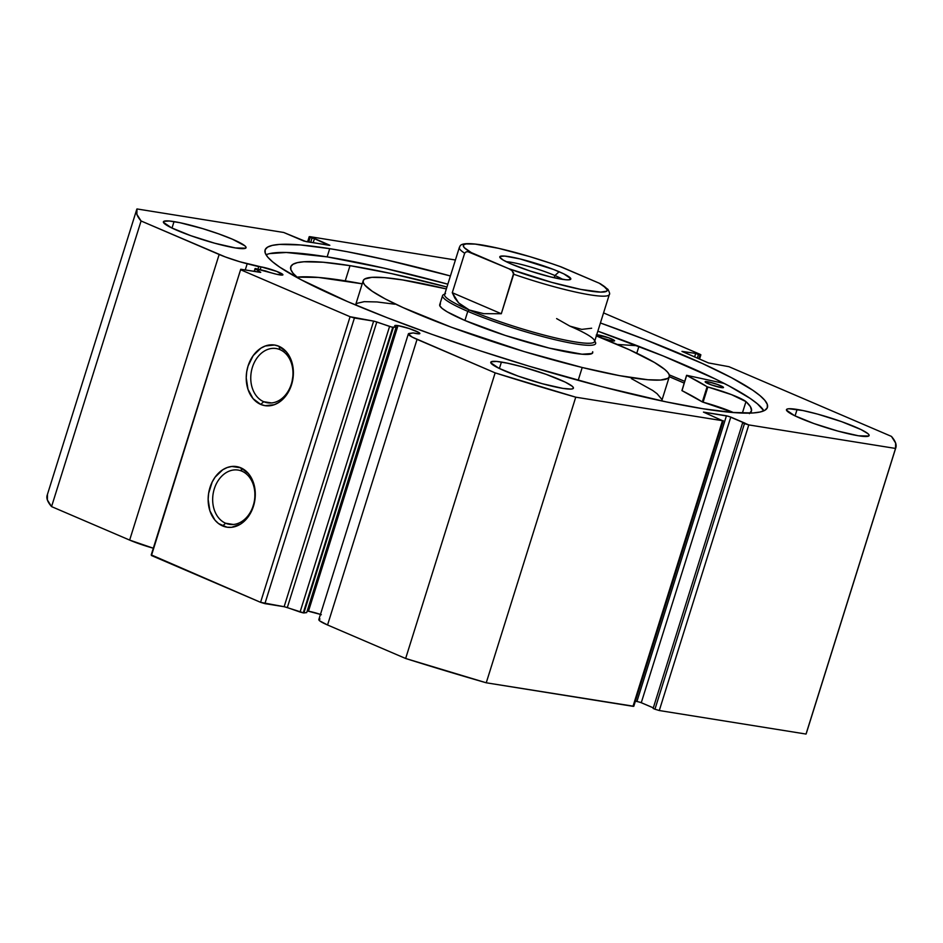 <?xml version="1.0" encoding="UTF-8"?>
<svg xmlns="http://www.w3.org/2000/svg" width="943" height="943" viewBox="0 0 943 943"><rect width="100%" height="100%" fill="white"/><g stroke="black" fill="none" stroke-linecap="round" stroke-linejoin="round"><path stroke-width="1.41" d="M47.456 494.556L47.362 499.931L51.559 506.603L141.073 220.98A397.805 48.482 -162.6 0 1 136.652 209.735A397.805 48.482 -162.6 0 1 136.971 208.945L283.713 232.473L306.051 241.608L329.838 245.286L314.502 238.508L313.17 242.752L314.502 238.508L312.039 238.107L310.707 242.363L312.039 238.107L310.223 237.33L308.75 242.045L310.223 237.33L309.21 236.705L309.999 236.681L455.41 259.997L309.999 236.681L329.048 245.298L303.929 241.09L283.713 232.473L136.971 208.945L136.865 214.32L141.073 220.98L225.365 256.956L239.958 261.789L261.058 266.881L260.197 269.615L261.058 266.881A13.155 1.603 -162.6 0 1 275.108 270.794A13.155 1.603 -162.6 0 1 282.924 274.814A13.155 1.603 -162.6 0 1 279.694 274.885A13.155 1.603 -162.6 0 1 265.655 270.983L255.282 268.507L260.445 272.386L240.736 269.25L151.234 554.873L260.574 602.329L284.798 606.844L303.905 612.95L393.408 327.339L392.76 327.292L303.257 612.903L306.687 612.596L396.201 326.985L394.834 325.571L397.981 325.618A13.155 1.603 -162.6 0 1 412.032 329.52A13.155 1.603 -162.6 0 1 419.847 333.551A13.155 1.603 -162.6 0 1 416.617 333.622A13.155 1.603 -162.6 0 1 413.175 332.914L408.331 334.011L412.268 337.134L495.146 372.874L575.749 397.18L722.503 420.696L703.454 412.091L728.574 416.299L748.789 424.916L895.544 448.444L895.638 443.069L891.441 436.397L728.951 366.697L708.452 362.925L681.978 351.409L695.698 353.425L700.071 354.863L700.861 354.804L699.847 354.214L603.567 312.911L699.847 354.214L700.861 354.851L700.071 354.863L698.834 358.8L700.071 354.863L698.433 354.603L697.313 358.151L698.433 354.603L695.698 353.425L694.59 356.973L695.698 353.425L681.978 351.374L708.452 362.925L728.951 366.697L891.441 436.397A397.805 48.482 -162.6 0 1 895.85 447.654A397.805 48.482 -162.6 0 1 895.544 448.444L806.359 733.23M321.327 614.718A13.155 1.603 17.4 0 0 308.467 611.241L397.981 325.618L409.121 328.518L418.645 332.396L419.835 333.398L419.128 333.834L413.175 332.914L409.498 333.386A27.712 3.371 -162.6 0 0 408.343 333.928L318.84 619.551A27.712 3.371 17.4 0 0 327.551 624.985L405.643 658.485L486.246 682.791L633.79 706.26M280.024 349.653A27.477 20.923 -80.9 0 0 252.394 367.322A27.477 20.923 -80.9 0 0 263.71 401.706L260.704 404.417A30.683 23.363 99.1 0 1 248.056 366.014A30.683 23.363 99.1 0 1 278.916 346.281L280.024 349.653A27.477 20.923 99.1 0 1 292.024 381.538A27.477 20.923 99.1 0 1 267.517 402.814A27.477 20.923 99.1 0 1 263.71 401.706A27.477 20.923 99.1 0 1 251.71 369.821A27.477 20.923 99.1 0 1 276.216 348.545A27.477 20.923 99.1 0 1 280.024 349.653L278.916 346.281L286.542 352.069L291.635 361.393L292.955 366.957L293.391 372.839L291.564 384.673L286.413 395.093L278.751 402.496L274.319 404.7L265.124 405.679L260.704 404.417L253.066 398.63L247.985 389.306L246.229 377.848L246.701 371.872L248.056 366.014L253.207 355.605L260.869 348.191L265.301 345.998L274.496 345.02L278.916 346.281A30.683 23.363 99.1 0 1 291.564 384.673A30.683 23.363 99.1 0 1 260.704 404.417L263.71 401.706L271.478 402.944L263.71 401.706A27.477 20.923 -80.9 0 0 291.34 384.025A27.477 20.923 -80.9 0 0 280.024 349.653M241.927 471.182A27.477 20.923 -80.9 0 0 214.297 488.863A27.477 20.923 -80.9 0 0 225.625 523.235L222.619 525.946A30.683 23.363 99.1 0 1 209.971 487.555A30.683 23.363 99.1 0 1 240.83 467.822L241.927 471.182A27.477 20.923 99.1 0 1 253.938 503.067A27.477 20.923 99.1 0 1 229.42 524.343A27.477 20.923 99.1 0 1 225.625 523.235A27.477 20.923 99.1 0 1 213.613 491.35A27.477 20.923 99.1 0 1 238.119 470.074A27.477 20.923 99.1 0 1 241.927 471.182L240.83 467.822L248.457 473.598L251.38 477.901L254.869 488.498L254.834 500.368L251.274 511.707L248.327 516.623L240.665 524.037L231.624 527.302L227.027 527.208L218.54 523.577L214.98 520.171L209.9 510.835L208.144 499.389L208.615 493.401L212.163 482.062L215.11 477.146L222.784 469.732L227.216 467.539L231.813 466.455L240.83 467.822A30.683 23.363 99.1 0 1 253.467 506.214A30.683 23.363 99.1 0 1 222.619 525.946L225.625 523.235L233.392 524.485L225.625 523.235A27.477 20.923 -80.9 0 0 253.254 505.566A27.477 20.923 -80.9 0 0 241.927 471.182M669.306 376.693A263.227 32.074 -162.6 0 1 684.146 383.058L669.306 376.693A160.404 19.544 -162.6 0 1 582.208 367.499A160.404 19.544 -162.6 0 1 363.185 280.731A160.404 19.544 -162.6 0 1 446.345 288.923L402.413 279.906L384.614 277.643L371.86 277.348L364.658 279.022L363.244 280.59L363.291 282.605L364.811 285.081L372.202 291.246L385.133 298.86L403.097 307.607L451.226 327.186L524.284 351.609L582.208 367.499L578.177 380.335L582.208 367.499L619.492 375.644L647.9 379.746L660.642 380.041L667.844 378.367L669.271 376.799L669.212 374.772L667.691 372.308L664.709 369.42L654.501 362.501L629.405 349.782L596.353 335.932A160.404 19.544 -162.6 0 1 669.318 376.658L661.703 400.964M684.689 381.349A274.295 33.429 17.4 0 0 669.247 374.866L684.689 381.349M329.708 248.669A263.227 32.074 -162.6 0 1 450.412 275.969L386.654 259.962L347.118 251.698L329.708 248.669L327.138 256.873L329.708 248.669L300.428 244.944L279.434 244.426L272.315 245.392L267.553 247.149L265.172 249.706L265.219 253.007L267.682 257.05L272.539 261.777L279.741 267.152L300.876 279.623L347.778 301.689L387.408 317.815L431.988 334.364L479.81 350.69L529.023 366.179L601.351 386.536L666.336 401.907L702.794 408.72A263.227 32.074 -162.6 0 1 421.533 330.604A263.227 32.074 -162.6 0 1 265.077 249.978A263.227 32.074 -162.6 0 1 329.708 248.669M600.408 322.977A263.227 32.074 -162.6 0 1 767.425 407.411A263.227 32.074 -162.6 0 1 702.794 408.72L732.074 412.445L753.068 412.963L760.188 411.997L764.962 410.229L767.331 407.682L767.284 404.37L764.832 400.339L759.975 395.612L752.773 390.237L731.627 377.766L702.205 363.409L645.095 339.574L600.408 322.977M763.877 410.794A263.227 32.074 17.4 0 0 597.838 331.182L663.059 355.935L715.313 378.992L729.057 385.97L750.204 398.441L757.406 403.816L763.877 410.794M269.745 253.596L286.271 252.476L327.138 256.873L384.084 268.166L447.831 284.173A263.227 32.074 17.4 0 0 327.138 256.873A263.227 32.074 17.4 0 0 266.056 254.787M797.094 409.451A43.307 5.281 -162.6 0 1 843.372 422.299A43.307 5.281 -162.6 0 1 869.116 435.56A43.307 5.281 -162.6 0 1 858.484 435.784L837.903 431.092L813.927 423.548L794.607 415.686L786.486 410.158L786.863 409.191L788.82 408.743L803.094 410.57L817.664 414.13L841.651 421.674L860.959 429.536L867.89 433.627L869.092 435.065L868.703 436.031L858.484 435.784A43.307 5.281 -162.6 0 1 812.206 422.924A43.307 5.281 -162.6 0 1 786.462 409.663A43.307 5.281 -162.6 0 1 797.094 409.451L795.067 415.91L797.094 409.451M501.417 362.053A43.307 5.281 -162.6 0 1 547.694 374.901A43.307 5.281 -162.6 0 1 573.427 388.162A43.307 5.281 -162.6 0 1 562.794 388.375L542.225 383.695L518.237 376.151L498.93 368.289L490.796 362.76L491.185 361.794L496.596 361.428L507.405 363.173L521.986 366.733L545.973 374.277L565.281 382.139L572.201 386.229L573.403 387.667L573.026 388.634L571.069 389.082L562.794 388.375A43.307 5.281 -162.6 0 1 516.516 375.526A43.307 5.281 -162.6 0 1 490.773 362.265A43.307 5.281 -162.6 0 1 501.417 362.053L499.389 368.513L501.417 362.053M174.031 221.605A43.307 5.281 -162.6 0 1 220.308 234.453A43.307 5.281 -162.6 0 1 246.052 247.726A43.307 5.281 -162.6 0 1 235.408 247.938L214.839 243.247L190.851 235.703L171.543 227.841L163.422 222.324L163.799 221.357L169.21 220.992L180.03 222.725L202.615 228.607L218.587 233.84L232.438 239.216L244.826 245.781L246.029 247.231L245.64 248.186L235.408 247.938A43.307 5.281 -162.6 0 1 189.13 235.09A43.307 5.281 -162.6 0 1 163.398 221.817A43.307 5.281 -162.6 0 1 174.031 221.605L172.003 228.065L174.031 221.605M254.174 271.407L255.07 268.578L254.48 271.454L255.305 268.826L260.751 272.327L240.736 269.25L151.234 554.873L240.736 269.25L151.446 555.521L260.574 602.329L350.089 316.718L240.96 269.898L350.089 316.718L374.3 321.233L392.088 327.162L396.201 326.985A13.155 1.603 -162.6 0 1 394.752 325.689A13.155 1.603 -162.6 0 1 397.981 325.618L308.467 611.241L320.455 614.412M319.995 618.997L318.828 619.622L319.771 620.907L327.551 624.985L417.054 339.374L495.146 372.874L405.643 658.485L327.551 624.985L417.054 339.374A27.712 3.371 -162.6 0 1 408.343 333.928M723.293 420.684L633.79 706.295L633.001 706.319L722.503 420.696L633.001 706.319L486.246 682.791L575.749 397.18L722.503 420.696L703.454 412.091L726.452 415.78L636.949 701.392L635.405 701.144L640.25 702.299L653.322 707.863L641.275 702.7L730.778 417.077L745.111 423.23L742.636 422.829L744.463 423.607L654.949 709.219L659.287 710.527L806.029 734.055L659.287 710.527L748.789 424.916L895.544 448.444L806.029 734.055A397.805 48.482 17.4 0 0 806.348 733.265L895.85 447.654M653.134 708.441L654.949 709.219L653.134 708.441L742.636 422.829L653.134 708.441M136.652 209.735L47.15 495.346A397.805 48.482 17.4 0 0 51.559 506.603L129.651 540.091L153.32 548.213A27.712 3.371 17.4 0 1 129.651 540.091L51.559 506.603L141.073 220.98L219.153 254.48L129.651 540.091L219.153 254.48A27.712 3.371 -162.6 0 0 247.196 263.757L258.736 266.669A13.155 1.603 -162.6 0 1 261.058 266.881L276.818 271.431L282.806 274.955L276.735 274.295L255.07 268.578M264.9 603.638L284.126 606.714L373.64 321.103L354.415 318.015L264.9 603.638L260.574 602.329L350.089 316.718L354.415 318.015L264.9 603.638M726.452 415.78L730.778 417.077L641.275 702.7L636.949 701.392L726.452 415.78M659.287 710.527L748.789 424.916L744.463 423.607L654.949 709.219L659.287 710.527M405.643 658.485A397.805 48.482 17.4 0 0 486.246 682.791L575.749 397.18A397.805 48.482 -162.6 0 1 495.146 372.874L405.643 658.485M257.993 269.05L258.736 266.669L257.993 269.05M245.251 269.981L247.196 263.757L245.251 269.981M308.467 611.241A13.155 1.603 17.4 0 0 307.17 611.064M396.201 326.985L393.408 327.339L303.905 612.95L306.687 612.596L396.201 326.985M287.309 607.575L300.074 612.042L389.589 326.431L376.811 321.964L287.309 607.575L284.126 606.714L373.64 321.103L376.811 321.964L287.309 607.575M300.074 612.042L303.257 612.903L392.76 327.292L389.589 326.431L300.074 612.042M592.782 352.682A80.202 9.772 -162.6 0 1 549.227 348.097L582.079 354.214L592.051 353.531L592.734 351.739M669.294 376.717A263.062 32.062 -162.6 0 1 684.146 383.082L669.294 376.717M661.597 399.078L657.094 393.726L652.686 390.449L631.362 378.591M394.799 304.212L376.988 301.949L364.246 301.654L357.043 303.328L355.617 304.895M440.452 303.858L439.768 305.65L442.019 308.326L447.123 311.791L465.005 320.502L505.271 335.437L549.227 348.097A80.202 9.772 -162.6 0 1 439.721 304.707L442.573 295.595A80.202 9.772 -162.6 0 1 444.695 294.216M562.7 279.399A32.722 3.984 17.4 0 0 554.908 275.533L559.116 271.737A37.213 4.538 -162.6 0 1 570.374 279.505A37.213 4.538 -162.6 0 1 547.058 276.028A37.213 4.538 -162.6 0 1 511.483 264.111L530.143 271.03L550.547 276.912L565.812 279.765L568.782 279.835L570.786 278.621L563.808 273.871L553.517 269.462L520.041 258.936L504.788 256.083L500.132 256.402L499.802 257.227L503.197 260.068L511.483 264.111A37.213 4.538 -162.6 0 1 499.884 257.415A37.213 4.538 -162.6 0 1 519.499 258.806A37.213 4.538 -162.6 0 1 559.116 271.737L554.908 275.533A32.722 3.984 -162.6 0 1 562.7 279.399M554.201 277.772L554.908 275.533L554.201 277.772M594.691 341.225A80.202 9.772 -162.6 0 1 595.646 343.558A80.202 9.772 -162.6 0 1 548.861 338.183A80.202 9.772 -162.6 0 1 467.775 311.343L464.923 320.467L467.775 311.343L469.284 309.999A78.599 9.583 -162.6 0 1 445.509 293.615L443.516 294.629A80.202 9.772 17.4 0 0 467.775 311.343A80.202 9.772 -162.6 0 1 442.573 295.595M467.775 311.343A80.202 9.772 17.4 0 0 553.152 339.244A80.202 9.772 17.4 0 0 595.422 342.238L594.373 340.258A78.599 9.583 -162.6 0 1 552.94 337.323A78.599 9.583 -162.6 0 1 469.284 309.999L467.775 311.343M556.618 318.593L569.89 326.125A78.599 9.583 -162.6 0 1 594.373 340.258M469.284 309.999A78.599 9.583 17.4 0 0 548.743 336.286A78.599 9.583 17.4 0 0 594.585 341.566L609.343 294.464A78.599 9.583 -162.6 0 1 513.687 274.236L501.311 313.736L483.759 313.677L469.284 309.999L458.604 302.88L452.275 292.707L464.663 253.207A78.599 9.583 -162.6 0 1 459.347 247.455L444.589 294.558A78.599 9.583 17.4 0 0 469.284 309.999L483.759 313.677L501.311 313.736L513.699 273.093L512.014 270.629L508.902 268.743L467.917 251.71L466.137 251.875L464.663 253.207L452.275 292.707L501.311 313.736L452.275 292.707L454.868 298.141L458.604 302.88L463.426 306.852L469.284 309.999M609.343 294.464C610.05 294.169 609.567 292.448 607.917 289.324L599.253 283.218L603.508 285.87L607.268 289.89L606.691 291.175L600.691 292.106L580.829 289.418L551.738 282.358L508.902 268.743L471.347 252.63L464.392 247.738L463.319 245.958L463.897 244.673L466.113 243.931L475.201 244.096L498.694 248.351L529.612 256.579L551.278 263.474L561.686 267.105L599.253 283.218L560.012 266.515M569.89 326.125L581.772 329.39L591.65 328.223M600.868 284.032L599.253 283.218A75.393 9.182 -162.6 0 1 588.727 290.845A75.393 9.182 -162.6 0 1 508.902 268.743L512.014 270.629L513.687 274.236A78.599 9.583 17.4 0 0 609.131 294.876M459.559 247.054A78.599 9.583 17.4 0 0 464.663 253.207L466.137 251.875L467.917 251.71L471.347 252.63A75.393 9.182 -162.6 0 1 481.873 245.003A75.393 9.182 -162.6 0 1 561.686 267.105M506.25 261.706A32.722 3.984 -162.6 0 1 554.908 275.533A32.722 3.984 17.4 0 0 506.25 261.706M596.683 334.859A9.619 1.179 -162.6 0 1 598.605 335.013L598.157 336.439L598.605 335.013A9.619 1.179 -162.6 0 1 608.895 337.865A9.619 1.179 -162.6 0 1 614.612 340.812A9.619 1.179 -162.6 0 1 612.255 340.859L614.341 340.376L608.506 337.724L596.341 334.954M707.498 381.715A9.619 1.179 -162.6 0 1 717.788 384.579A9.619 1.179 -162.6 0 1 723.505 387.526A9.619 1.179 -162.6 0 1 721.147 387.573L723.234 387.09L717.399 384.438L708.83 381.974L705.14 381.88L711.246 384.85L721.147 387.573A9.619 1.179 -162.6 0 1 710.857 384.72A9.619 1.179 -162.6 0 1 705.14 381.774A9.619 1.179 -162.6 0 1 707.498 381.715L707.05 383.153L707.498 381.715M350.018 265.655A241.373 29.422 -162.6 0 1 446.947 287.014L391.439 273.6L350.018 265.655L345.256 280.849L350.018 265.655L323.166 262.237L303.917 261.765L297.387 262.649L293.014 264.264L290.833 266.598L290.88 269.639L293.132 273.34L298.177 278.173A241.373 29.422 -162.6 0 1 290.75 266.857A241.373 29.422 -162.6 0 1 350.018 265.655M362.218 283.819A241.373 29.422 17.4 0 0 345.256 280.849A241.373 29.422 17.4 0 0 296.962 277.148L318.404 277.431L362.218 283.819M638.918 346.376L636.773 353.212L638.918 346.376M686.834 375.349L724.165 383.424L686.834 375.349M749.414 413.647L751.547 410.641L750.392 406.61L745.972 401.612L742.365 413.069L745.972 401.612A241.373 29.422 -162.6 0 1 751.406 411.219A241.373 29.422 -162.6 0 1 750.133 413.105M637.22 345.727L617.276 344.454L637.22 345.727M686.575 375.326L681.919 390.602A219.754 26.781 17.4 0 1 702.335 401.93L707.097 386.736L702.335 401.93L681.919 390.602L686.681 375.408A219.754 26.781 -162.6 0 1 707.097 386.736L707.851 387.007L703.089 402.201L702.335 401.93L703.089 402.201A31.508 3.843 17.4 0 1 733.395 412.551L703.089 402.201L707.851 387.007A31.508 3.843 -162.6 0 1 745.96 401.612L731.485 394.634L707.226 386.795L686.587 375.314L682.072 390.532M596.247 335.166L602.353 338.136L612.255 340.859A9.619 1.179 -162.6 0 1 603.166 338.431A9.619 1.179 -162.6 0 1 596.495 335.472M742.377 413.069L745.972 401.612L742.365 413.069M309.21 236.705L307.595 241.856M699.529 359.094L700.861 354.851M363.185 280.731L355.57 305.037M560.861 266.786C531.333 256.39 505.295 249.152 482.745 245.097C456.954 240.925 460.597 247.007 459.347 247.455"/></g></svg>

